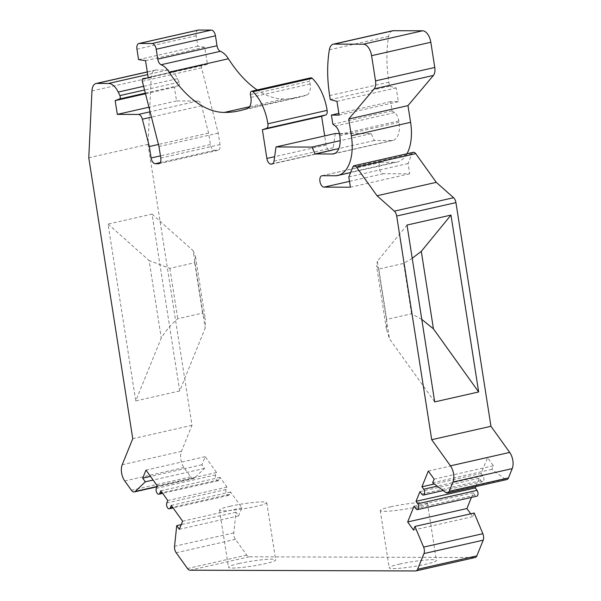 <?xml version="1.0" encoding="UTF-8"?>
<svg xmlns="http://www.w3.org/2000/svg" width="601" height="601" viewBox="0 0 601 601"><rect width="100%" height="100%" fill="white"/><g stroke="black" fill="none" stroke-linecap="round" stroke-linejoin="round"><path stroke-width="0.45" stroke-dasharray="3 2.25" d="M310.852 77.807A3.493 1.893 -102.8 0 0 309.695 81.21L310.124 83.952A11.487 6.22 77.2 0 1 306.735 95.011A226.111 122.484 77.2 0 1 298.712 97.362A226.111 122.484 77.2 0 1 283.574 99.015A116.556 63.143 77.2 0 1 257.205 89.955M198.105 30.095A5.83 3.155 -102.8 0 0 196.181 35.767L197.819 46.209L204.776 47.239L207.465 64.42L202.289 65.193A2.329 1.262 -102.8 0 0 202.236 65.201A2.329 1.262 -102.8 0 0 201.553 67.868L218.223 133.137L220.019 144.593A5.83 3.155 77.2 0 1 218.095 150.265A5.83 3.155 77.2 0 1 217.705 150.31L214.489 150.295A5.83 3.155 77.2 0 1 210.38 144.563L208.585 133.106L201.598 105.761A5.83 3.155 -102.8 0 0 197.691 101.021L176.559 100.953L174.41 87.205L178.813 85.552A2.329 1.262 -102.8 0 0 179.143 82.164L177.46 78.663A17.482 9.473 -102.8 0 0 167.762 70.039L156.065 70.001A11.659 6.311 -102.8 0 0 155.283 70.092A11.659 6.311 -102.8 0 0 151.204 77.521L148.011 144.353L192.012 425.298L181.449 451.336A11.659 6.311 -102.8 0 0 183.981 467.533L190.667 476.856A5.83 3.155 -102.8 0 0 193.59 478.501A5.83 3.155 -102.8 0 0 194.476 478.013L204.565 468.412L201.951 464.761L205.226 456.677L216.57 472.499L215.586 474.925A3.493 1.893 -102.8 0 0 215.834 478.862A3.493 1.893 -102.8 0 0 218.103 480.77A3.493 1.893 -102.8 0 0 219.072 479.793L220.056 477.367L227.035 487.103L226.051 489.53A3.493 1.893 -102.8 0 0 226.299 493.466A3.493 1.893 -102.8 0 0 228.568 495.374A3.493 1.893 -102.8 0 0 229.537 494.398L230.521 491.971L241.857 507.792L238.582 515.876L235.968 512.225L233.789 532.877A5.83 3.155 -102.8 0 0 235.442 539.345L246.741 555.106A5.83 3.155 -102.8 0 0 249.272 556.789L474.843 557.533A5.83 3.155 -102.8 0 0 475.233 557.488M474.197 513.014L472.724 516.65L470.688 513.81M471.424 497.41L473.303 492.775L475.015 495.164A3.493 1.893 -102.8 0 0 476.803 496.193M475.819 486.562L479.2 478.223L480.92 480.62A3.493 1.893 -102.8 0 0 482.701 481.641A3.493 1.893 -102.8 0 0 483.925 479.35A3.493 1.893 -102.8 0 0 482.911 475.804L481.168 473.37L487.561 457.609L493.376 465.722L491.896 469.358L505.013 479.035A5.83 3.155 -102.8 0 0 506.846 479.538M413.36 152.316A4.665 2.524 -102.8 0 0 412.068 153.616L408.049 163.532L409.657 173.802L383.288 173.712A5.807 3.148 77.2 0 1 379.254 168.348A5.807 3.148 77.2 0 1 381.109 162.338A5.807 3.148 77.2 0 1 381.5 162.3L394.369 162.338A40.793 22.102 -102.8 0 0 397.103 162.045A40.793 22.102 -102.8 0 0 406.96 153.766M392.491 30.779A11.659 6.311 -102.8 0 0 388.599 36.398A93.245 50.514 -102.8 0 0 388.885 82.194L389.516 86.198L396.209 87.941L398.365 101.682L390.65 101.659L392.085 110.817L394.541 112.635A9.323 5.048 77.2 0 1 398.809 120.944L399.019 122.288A18.646 10.104 77.2 0 1 392.851 140.446A18.646 10.104 77.2 0 1 391.604 140.581L374.333 140.521L371.2 133.647L339.415 133.542M335.275 133.527L333.247 147.703A5.74 3.11 77.2 0 1 331.301 150.641A5.74 3.11 77.2 0 1 330.918 150.686L330.167 150.678A5.74 3.11 77.2 0 1 326.11 145.029L324.69 135.924M371.2 133.647L340.166 140.672M374.333 140.521L338.829 148.567M392.085 110.817L332.841 124.234M390.65 101.659L338.851 113.386M398.365 101.682L339.122 115.099M396.209 87.941L336.966 101.351M389.516 86.198L330.272 99.616M409.657 173.802L350.413 187.211M408.049 163.532L348.805 176.942M491.896 469.358L432.652 482.776M493.376 465.722L434.132 479.14M487.561 457.609L428.318 471.026M481.168 473.37L434.298 483.985M480.92 480.62L421.677 494.037M479.2 478.223L419.956 491.641M475.015 495.164L415.772 508.581M473.303 492.775L414.059 506.192M472.724 516.65L413.48 530.067M399.62 564.091A23.897 2.479 171.1 0 1 423.728 560.215A23.897 2.479 171.1 0 1 436.409 560.44A23.897 2.479 171.1 0 1 425.981 564.181A23.897 2.479 171.1 0 1 401.874 568.058A23.897 2.479 171.1 0 1 389.193 567.832A23.897 2.479 171.1 0 1 399.62 564.091M238.89 563.558A23.897 2.479 171.1 0 1 262.998 559.689A23.897 2.479 171.1 0 1 275.679 559.907A23.897 2.479 171.1 0 1 265.251 563.648A23.897 2.479 171.1 0 1 241.144 567.524A23.897 2.479 171.1 0 1 228.463 567.299A23.897 2.479 171.1 0 1 238.89 563.558M235.968 512.225L181.232 524.62M238.582 515.876L179.338 529.293M241.857 507.792L182.614 521.21M230.521 491.971L171.277 505.388M227.035 487.103L167.792 500.52M220.056 477.367L160.813 490.784M216.57 472.499L157.327 485.916M205.226 456.677L145.983 470.095M201.951 464.761L150.513 476.413M204.565 468.412L153.127 480.064M192.012 425.298L132.761 438.707M148.011 144.353L88.768 157.77M179.707 390.966L135.751 400.92L161.248 338.047C166.274 330.167 171.781 323.729 177.753 318.733L202.597 313.106L205.407 319.77L205.204 328.093L179.707 390.966L152.015 214.114L108.06 224.068L135.751 400.92M174.41 87.205L145.495 93.756M176.559 100.953L148.928 107.211M208.585 133.106L158.446 144.465M218.223 133.137L158.98 146.554M207.465 64.42L148.222 77.837M204.776 47.239L145.532 60.656M197.819 46.209L138.568 59.627M152.015 214.114L193.071 250.602L205.204 328.093M108.06 224.068L149.116 260.556L161.248 338.047M193.071 250.602L195.528 256.672L194.709 262.712L169.865 268.339L149.116 260.556M169.865 268.339L177.753 318.733M194.709 262.712L202.597 313.106M390.65 506.823A23.897 2.479 171.1 0 1 414.758 502.947A23.897 2.479 171.1 0 1 427.439 503.172A23.897 2.479 171.1 0 1 417.011 506.913A23.897 2.479 171.1 0 1 392.904 510.79A23.897 2.479 171.1 0 1 380.223 510.565A23.897 2.479 171.1 0 1 390.65 506.823M229.928 506.297A23.897 2.479 171.1 0 1 254.028 502.421A23.897 2.479 171.1 0 1 266.709 502.639A23.897 2.479 171.1 0 1 256.281 506.38A23.897 2.479 171.1 0 1 232.174 510.257A23.897 2.479 171.1 0 1 219.5 510.039A23.897 2.479 171.1 0 1 229.928 506.297M421.782 319.394L411.542 313.797L386.698 319.424L386.413 328.867L389.478 338.799L434.703 401.911M407.012 225.052L377.345 261.307L389.478 338.799M412.211 258.28L403.654 263.403L378.81 269.03L376.534 265.77L377.345 261.307M411.542 313.797L403.654 263.403M386.698 319.424L378.81 269.03M326.11 145.029L274.634 156.688M330.167 150.678L272.831 163.667M330.918 150.686L272.426 163.93M333.247 147.703L274.003 161.121M391.604 140.581L334.795 153.443M399.019 122.288L339.775 135.706M398.809 120.944L339.565 134.361M394.541 112.635L335.298 126.052M388.885 82.194L329.641 95.604M388.599 36.398L329.356 49.815M394.369 162.338L335.125 175.755M381.5 162.3L322.256 175.71M383.288 173.712L349.497 181.367M412.068 153.616L352.825 167.033M505.013 479.035L445.769 492.452M482.911 475.804L437.227 486.149M474.843 557.533L415.599 570.95M249.272 556.789L190.029 570.206M246.741 555.106L187.489 568.523M235.442 539.345L176.198 552.762M233.789 532.877L174.545 546.294M229.537 494.398L172.637 507.282M226.051 489.53L166.808 502.947M219.072 479.793L162.172 492.677M215.586 474.925L156.343 488.343M194.476 478.013L157.094 486.479M190.667 476.856L131.424 490.273M183.981 467.533L124.738 480.95M181.449 451.336L122.206 464.753M151.204 77.521L91.961 90.939M156.065 70.001L147.305 71.985M167.762 70.039L147.711 74.584M177.46 78.663L143.594 86.326M179.143 82.164L144.533 90M178.813 85.552L145.337 93.132M197.691 101.021L150.1 111.794M201.598 105.761L151.46 117.12M210.38 144.563L160.444 155.869M214.489 150.295L160.204 162.593M217.705 150.31L159.22 163.555M220.019 144.593L160.775 158.01M201.553 67.868L142.309 81.285M202.289 65.193L148.162 77.446L202.236 65.201M196.181 35.767L136.938 49.184M283.567 99.015L249.543 106.723M306.735 95.011L247.492 108.428M310.124 83.952L250.88 97.37M309.695 81.21L250.452 94.627M331.301 150.641L272.058 164.058M392.851 140.446L333.608 153.864M397.103 162.045L350.578 172.577M381.109 162.338L321.866 175.755M482.701 481.641L443.23 490.581M228.568 495.374L173.103 507.935M218.103 480.77L162.638 493.331M193.59 478.501L156.966 486.795M155.283 70.092L147.29 71.902M218.095 150.265L158.852 163.682M298.712 97.362L239.468 110.779M195.528 256.672L205.407 319.77M427.439 503.172L436.409 560.44M380.223 510.565L389.193 567.832M266.709 502.639L275.679 559.907M219.5 510.039L228.463 567.299M386.413 328.867L376.534 265.77"/><path stroke-width="0.9" d="M324.69 135.924L321.618 116.309L325.712 114.971A4.665 2.524 -102.8 0 0 327.109 110.381A38.103 20.637 -102.8 0 0 312.182 78.303A3.493 1.893 -102.8 0 0 310.852 77.807L251.609 91.224A3.493 1.893 -102.8 0 0 250.452 94.627L250.88 97.37A11.487 6.22 77.2 0 1 247.492 108.428A226.111 122.484 77.2 0 1 239.468 110.779A226.111 122.484 77.2 0 1 224.331 112.432A116.556 63.143 77.2 0 1 169.189 72.18A23.311 12.629 -102.8 0 0 161.136 64.728A5.83 3.155 77.2 0 1 157.77 59.138L156.222 49.244A5.83 3.155 -102.8 0 0 152.113 43.512L139.252 43.467A5.83 3.155 -102.8 0 0 138.861 43.512A5.83 3.155 -102.8 0 0 136.938 49.184L138.568 59.627L145.532 60.656L148.222 77.837L143.046 78.603A2.329 1.262 -102.8 0 0 142.993 78.618A2.329 1.262 -102.8 0 0 142.309 81.285L158.98 146.554L160.775 158.01A5.83 3.155 77.2 0 1 158.852 163.682A5.83 3.155 77.2 0 1 158.461 163.727L155.246 163.712A5.83 3.155 77.2 0 1 151.129 157.98L149.341 146.524L142.354 119.178A5.83 3.155 -102.8 0 0 138.448 114.438L117.315 114.37L115.159 100.622L119.569 98.97A2.329 1.262 -102.8 0 0 119.892 95.582L118.217 92.073A17.482 9.473 -102.8 0 0 108.518 83.456L96.821 83.419A11.659 6.311 -102.8 0 0 96.04 83.509A11.659 6.311 -102.8 0 0 91.961 90.939L88.768 157.77L132.761 438.707L122.206 464.753A11.659 6.311 -102.8 0 0 124.738 480.95L131.424 490.273A5.83 3.155 -102.8 0 0 134.346 491.918A5.83 3.155 -102.8 0 0 135.233 491.43L145.322 481.829L142.707 478.178L145.983 470.095L157.327 485.916L156.343 488.343A3.493 1.893 -102.8 0 0 156.591 492.279A3.493 1.893 -102.8 0 0 158.859 494.187A3.493 1.893 -102.8 0 0 159.828 493.211L160.813 490.784L167.792 500.52L166.808 502.947A3.493 1.893 -102.8 0 0 167.055 506.883A3.493 1.893 -102.8 0 0 169.324 508.792A3.493 1.893 -102.8 0 0 170.293 507.815L171.277 505.388L182.614 521.21L179.338 529.293L176.724 525.642L174.545 546.294A5.83 3.155 -102.8 0 0 176.198 552.762L187.489 568.523A5.83 3.155 -102.8 0 0 190.029 570.206L415.599 570.95A5.83 3.155 -102.8 0 0 415.99 570.905A5.83 3.155 -102.8 0 0 417.605 569.282L423.975 553.581A5.83 3.155 -102.8 0 0 423.6 547.113L414.953 526.431L413.48 530.067L407.666 521.953L414.059 506.192L415.772 508.581A3.493 1.893 -102.8 0 0 417.56 509.61A3.493 1.893 -102.8 0 0 418.784 507.319A3.493 1.893 -102.8 0 0 417.77 503.773L416.027 501.339L419.956 491.641L421.677 494.037A3.493 1.893 -102.8 0 0 423.457 495.059A3.493 1.893 -102.8 0 0 424.682 492.767A3.493 1.893 -102.8 0 0 423.667 489.222L421.925 486.787L428.318 471.026L434.132 479.14L432.652 482.776L445.769 492.452A5.83 3.155 -102.8 0 0 447.602 492.955A5.83 3.155 -102.8 0 0 449.217 491.325L452.989 482.032A11.659 6.311 -102.8 0 0 450.45 465.835L431.713 439.699L396.69 216.029A5.74 3.11 -102.8 0 0 394.339 211.139L377.037 195.761L356.461 167.048A4.665 2.524 -102.8 0 0 354.117 165.733A4.665 2.524 -102.8 0 0 352.825 167.033L348.805 176.942L350.413 187.211L324.044 187.129A5.807 3.148 77.2 0 1 320.002 181.765A5.807 3.148 77.2 0 1 321.866 175.755A5.807 3.148 77.2 0 1 322.256 175.71L335.125 175.755A40.793 22.102 -102.8 0 0 337.86 175.454A40.793 22.102 -102.8 0 0 351.345 135.743L348.73 119.028L374.16 88.85A9.323 5.048 -102.8 0 0 375.527 80.88L371.583 55.683A11.659 6.311 -102.8 0 0 363.357 44.204L334.058 44.106A11.659 6.311 -102.8 0 0 333.247 44.196A11.659 6.311 -102.8 0 0 329.356 49.815A93.245 50.514 -102.8 0 0 329.641 95.604L330.272 99.616L336.966 101.351L339.122 115.099L331.406 115.076L332.841 124.234L335.298 126.052A9.323 5.048 77.2 0 1 339.565 134.361L339.775 135.706A18.646 10.104 77.2 0 1 333.608 153.864A18.646 10.104 77.2 0 1 332.361 153.999L315.089 153.939L311.957 147.065L276.024 146.944L274.003 161.121A5.74 3.11 77.2 0 1 272.058 164.058A5.74 3.11 77.2 0 1 271.675 164.096L270.923 164.096A5.74 3.11 77.2 0 1 266.867 158.446L262.374 129.726L266.461 128.389A4.665 2.524 -102.8 0 0 267.866 123.791A38.103 20.637 -102.8 0 0 252.938 91.72A3.493 1.893 -102.8 0 0 251.609 91.224M257.205 89.955A116.556 63.143 77.2 0 1 228.433 58.77A23.311 12.629 -102.8 0 0 220.387 51.31A5.83 3.155 77.2 0 1 217.014 45.721L215.466 35.827A5.83 3.155 -102.8 0 0 211.357 30.095L198.495 30.05A5.83 3.155 -102.8 0 0 198.105 30.095L138.861 43.512M415.99 570.905L475.233 557.488A5.83 3.155 -102.8 0 0 476.848 555.865L483.219 540.164A5.83 3.155 -102.8 0 0 482.843 533.696L474.197 513.014L414.953 526.431M470.688 513.81L466.909 508.536L471.424 497.41M417.56 509.61L476.803 496.193A3.493 1.893 -102.8 0 0 478.028 493.902A3.493 1.893 -102.8 0 0 477.014 490.356L475.271 487.922L475.819 486.562M447.602 492.955L506.846 479.538A5.83 3.155 -102.8 0 0 508.461 477.908L512.232 468.615A11.659 6.311 -102.8 0 0 509.693 452.418L490.957 426.282L455.934 202.612A5.74 3.11 -102.8 0 0 453.59 197.721L436.281 182.343L415.704 153.631A4.665 2.524 -102.8 0 0 413.36 152.316L354.117 165.733M406.96 153.766A40.793 22.102 -102.8 0 0 410.588 122.326L407.974 105.611L433.404 75.433A9.323 5.048 -102.8 0 0 434.771 67.462L430.827 42.265A11.659 6.311 -102.8 0 0 422.601 30.786L393.302 30.696A11.659 6.311 -102.8 0 0 392.491 30.779L333.247 44.196M339.415 133.542L335.275 133.527L276.024 146.944M327.109 110.381L267.866 123.791M321.618 116.309L262.374 129.726M340.166 140.672L311.957 147.065M338.829 148.567L315.089 153.939M338.851 113.386L331.406 115.076M407.974 105.611L348.73 119.028M436.281 182.343L377.037 195.761M490.957 426.282L431.713 439.699M478.659 391.957L434.703 401.911L407.012 225.052L450.968 215.098L478.659 391.957L433.434 328.845L421.782 319.394M434.298 483.985L421.925 486.787M475.271 487.922L416.027 501.339M466.909 508.536L407.666 521.953M181.232 524.62L176.724 525.642M150.513 476.413L142.707 478.178M153.127 480.064L145.322 481.829M145.495 93.756L115.159 100.622M148.928 107.211L117.315 114.37M158.446 144.465L149.341 146.524M450.968 215.098L421.301 251.353L412.211 258.28M421.301 251.353L433.434 328.845M312.182 78.303L252.938 91.72M325.712 114.971L266.461 128.389M274.634 156.688L266.867 158.446M272.831 163.667L270.923 164.096M272.426 163.93L271.675 164.096M334.795 153.443L332.361 153.999M393.302 30.696L334.058 44.106M422.601 30.786L363.357 44.204M430.827 42.265L371.583 55.683M434.771 67.462L375.527 80.88M433.404 75.433L374.16 88.85M410.588 122.326L351.345 135.743M349.497 181.367L324.044 187.129M415.704 153.631L356.461 167.048M453.59 197.721L394.339 211.139M455.934 202.612L396.69 216.029M509.693 452.418L450.45 465.835M512.232 468.615L452.989 482.032M508.461 477.908L449.217 491.325M437.227 486.149L423.667 489.222M477.014 490.356L417.77 503.773M482.843 533.696L423.6 547.113M483.219 540.164L423.975 553.581M476.848 555.865L417.605 569.282M172.637 507.282L170.293 507.815M162.172 492.677L159.828 493.211M157.094 486.479L135.233 491.43M147.305 71.985L96.821 83.419M147.711 74.584L108.518 83.456M143.594 86.326L118.217 92.073M144.533 90L119.892 95.582M145.337 93.132L119.569 98.97M150.1 111.794L138.448 114.438M151.46 117.12L142.354 119.178M160.444 155.869L151.129 157.98M160.204 162.593L155.246 163.712M159.22 163.555L158.461 163.727M198.495 30.05L139.252 43.467M211.357 30.095L152.113 43.512M215.466 35.827L156.222 49.244M217.014 45.721L157.77 59.138M220.387 51.31L161.136 64.728M228.433 58.77L169.189 72.18M249.543 106.723L224.323 112.432M350.578 172.577L337.86 175.454M443.23 490.581L423.457 495.059M173.103 507.935L169.324 508.792M162.638 493.331L158.859 494.187M156.966 486.795L134.346 491.918M147.29 71.902L96.04 83.509"/></g></svg>
